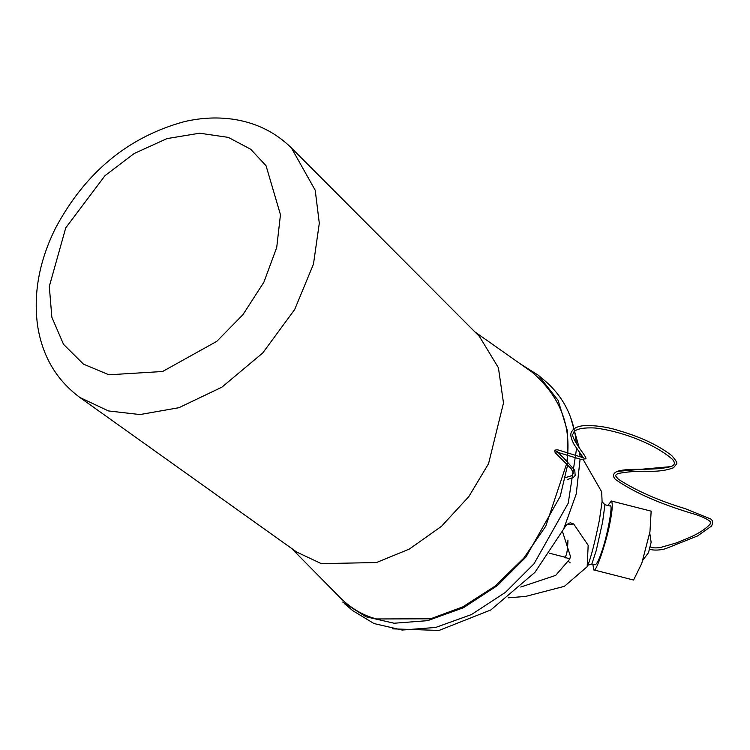 <?xml version="1.0" encoding="UTF-8"?>
<svg xmlns="http://www.w3.org/2000/svg" width="750" height="750" viewBox="0 0 750 750"><rect width="100%" height="100%" fill="white"/><g stroke="black" fill="none" stroke-linecap="round" stroke-linejoin="round"><path stroke-width="1.12" d="M79.931 397.519L108.422 410.925L139.987 414.562L178.931 407.7L221.916 387.159L262.772 352.95L294.675 309.525L313.472 264.131L319.303 223.228L315.225 190.256L291.422 147.956C275.963 132.722 257.213 123.253 235.181 119.559C218.681 116.897 201.731 117.591 184.35 121.641C128.316 136.912 85.425 172.312 55.678 227.85C39.375 260.512 33.319 292.894 37.5 324.994C42.113 355.781 56.25 379.959 79.931 397.519L296.681 552.047L321.3 563.625L376.444 562.547L409.322 549.084L441.431 526.369L468.806 496.631L488.55 463.697L503.484 403.003L498.422 367.762L479.363 336.366M340.631 598.172C351.572 608.738 363.553 615.666 376.575 618.956L430.556 618.806L462.853 606.853L495.084 586.134L523.697 558.197L545.784 526.181L566.644 463.706M566.944 460.931C571.716 425.981 560.128 396.412 532.191 372.244M604.931 504.722L610.069 506.034C613.566 502.613 607.022 538.097 601.284 552.9C598.762 560.297 596.691 564.281 595.059 564.853L591.834 564.028L596.231 550.575L602.616 522.009L604.931 504.731L602.081 501.769L599.438 519.909C595.022 541.669 591.178 556.763 587.906 565.191L591.834 564.047M602.091 501.788L601.688 491.841L583.256 459.675M580.453 453.291L582.038 457.359M508.181 597.825L525.581 596.438L564.412 586.322L587.175 566.7L588.169 545.297L573.647 523.959L570.366 522.816L568.603 523.378L565.903 525.591L563.634 529.097L576.262 493.941L580.087 459.206M568.566 561.525L570.225 562.847M567.947 540.141C567.638 551.334 566.475 556.959 564.441 557.034L565.969 558.009L565.519 556.538M565.012 557.241L569.766 559.087L570.478 556.284M520.753 587.034L555.703 575.363L569.766 559.069L570.45 556.406L562.463 531.469M392.447 628.847L439.05 630.441L490.819 609.956L534.956 572.316L563.634 529.097M579.319 448.228L570.881 418.275M352.8 610.697L374.072 623.578L402.131 630.047L435.637 627.459L471.459 614.559L505.462 592.331L533.981 563.841L568.247 503.166L576.609 448.284M576.309 443.906C574.228 418.669 564.253 398.053 546.384 382.069M342.703 602.072L366.038 616.781L394.106 623.241L427.613 620.653L463.425 607.753L497.438 585.525L525.947 557.044L560.222 496.359L567.628 464.962L567.675 431.719L558.094 400.331L538.359 375.262L520.134 363.75M676.575 542.85L660.309 547.566C654.656 548.203 651.347 547.884 650.372 546.619L649.472 548.447M607.866 505.472L611.353 501C612.863 503.109 612.469 509.991 610.163 521.634C607.2 539.653 595.678 574.087 593.775 569.888L592.866 564.291M611.353 501L651.15 511.163L649.959 531.788L641.756 563.4L633.581 580.041L593.775 569.888M649.734 532.913L651.141 542.297L648.478 552.712L642.759 560.269M65.738 227.878L105.028 175.622L134.213 153.488L167.006 138.591L199.622 133.2L228.309 137.391L250.659 149.213L266.072 165.759L280.463 214.725L276.713 247.519L263.869 282.216L242.925 314.7L216.788 341.344L162.591 371.503L108.909 374.794L83.475 364.144L63.525 344.334L51.853 317.241L49.303 286.406L65.738 227.878M580.012 456.919L579.731 452.372M566.634 524.822L573.647 523.959M291.422 147.956L479.409 336.412M474.9 331.894L532.106 372.178M291.488 548.334L340.613 598.153M587.175 566.7L587.906 565.191M549.637 553.266L564.441 557.044M344.784 603.9L352.809 610.706M538.462 375.347L546.487 382.153M649.322 548.597C648.891 549.75 656.822 551.194 665.484 548.719L697.481 535.978L711.506 526.078C713.175 522.75 712.884 520.378 710.644 518.962L685.153 508.641C658.903 500.719 636.712 490.969 618.581 479.4C615.928 476.541 614.963 475.162 615.694 475.256L617.653 473.606C626.756 471.75 637.266 470.981 649.191 471.291C658.931 471.469 667.031 470.287 673.491 467.747L676.425 464.213C677.653 463.303 676.087 460.425 671.719 455.569C658.622 445.463 641.334 437.25 619.856 430.922C607.463 426.938 595.359 425.184 583.538 425.653C577.35 426.384 573.431 428.353 571.8 431.569C569.934 433.791 570.75 438.188 574.237 444.759L583.359 457.753L557.784 449.859L555.9 449.85L554.822 450.75L555.141 452.644L571.163 468.675L573.337 472.922L572.334 475.509L565.959 477.469M565.247 477.553L564.75 477.6M675.497 543.244L686.634 538.734C697.003 534.562 704.812 529.734 710.081 524.222L710.475 522.506C711.722 523.181 710.091 519.328 695.719 514.528C660.881 504.3 634.116 492.591 615.403 479.409C612.394 475.95 612.984 473.287 617.203 471.412L670.631 466.65M562.341 456.741L556.903 451.256L556.491 451.978L581.147 459.441L585.244 458.794C587.016 459.384 585.628 456.628 581.072 450.506C573.9 440.231 571.322 434.653 573.319 433.772C573.141 434.4 571.434 426.797 595.237 428.006C619.209 430.922 652.706 442.472 672.066 459C675.534 462.638 675.075 465.178 670.706 466.622C653.025 471.328 628.725 467.381 617.259 471.384M560.541 455.109L565.369 459.469M567.375 479.513L573.394 477.469L575.175 475.425L574.763 470.278L563.391 457.678"/></g></svg>
